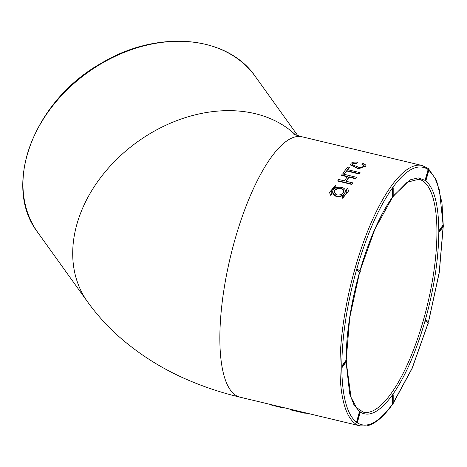 <?xml version="1.0" encoding="UTF-8"?>
<svg xmlns="http://www.w3.org/2000/svg" width="467" height="467" viewBox="0 0 467 467"><rect width="100%" height="100%" fill="white"/><g stroke="black" fill="none" stroke-linecap="round" stroke-linejoin="round"><path stroke-width="0.7" d="M346.327 189.053L346.917 190.834L346.613 192.719L345.452 194.535L342.054 196.788L342.655 197.85L348.499 191.056L347.787 188.575L346.327 189.053L346.923 191.324M348.505 191.056L342.655 198.236L342.054 196.788M352.708 182.842L352.708 183.233A133.831 41.82 103.4 0 0 351.92 184.459L337.839 181.091L337.839 180.706L351.92 184.074A133.831 41.82 -76.6 0 1 352.708 182.842L346.07 181.254A133.831 41.82 -76.6 0 1 349.094 176.789L355.731 178.376A133.831 41.82 -76.6 0 1 356.519 177.279L342.439 173.911A133.831 41.82 103.4 0 0 341.651 175.008L347.506 176.409A133.831 41.82 103.4 0 0 344.483 180.875L338.628 179.48A133.831 41.82 103.4 0 0 337.839 180.706M347.273 176.742L341.651 175.399L341.651 175.008M356.519 177.279L356.519 177.664A133.831 41.82 103.4 0 0 355.731 178.762L349.094 177.174A133.831 41.82 103.4 0 0 346.286 181.307M361.943 164.016L363.203 163.409L365.801 165.038L366.011 165.703L358.352 168.459L350.483 164.664L351.05 163.374C352.252 162.253 354.365 161.851 357.389 162.166L357.022 163.001L354.243 163.024L352.597 163.794L352.171 164.676L359.526 167.618L363.793 166.515L364.003 165.23L361.943 164.016L361.943 164.407L364.155 165.943M350.495 164.822L358.341 168.85L366.011 166.089L366.017 165.703M352.194 164.869L352.597 164.18L354.243 163.409L357.022 163.386L357.389 162.166M347.839 169.714A133.831 41.82 -76.6 0 1 349.479 167.764L349.479 167.379A133.831 41.82 103.4 0 0 347.571 169.649L360.069 172.638A133.831 41.82 103.4 0 0 359.281 173.625L346.783 170.636A133.831 41.82 103.4 0 0 344.879 173.123L343.298 172.743A133.831 41.82 -76.6 0 1 347.897 166.999L349.479 167.379M343.298 172.743L343.298 173.134L344.879 173.508A133.831 41.82 -76.6 0 1 346.783 171.021L359.281 174.01A133.831 41.82 -76.6 0 1 360.069 173.023L360.069 172.638M345.341 191.417L345.346 191.61C344.529 195.27 341.622 196.893 336.614 196.479C334.127 195.755 332.825 194.389 332.714 192.375L332.72 192.182M330.28 194.891L329.556 192.206L330.28 194.891L331.739 194.319L331.15 192.386L331.471 190.402L332.685 188.586L336.012 186.59L335.405 185.609L329.562 192.206M331.144 192.293L331.471 190.793L332.685 188.972L336.012 186.975L336.012 186.59M330.28 195.276L331.739 194.704L331.739 194.319M346.619 360.302L346.619 361.236L342.311 367.237L341.786 367.109L341.786 366.175L346.088 360.18L346.619 360.302L342.311 366.303L341.786 366.181C342.042 336.503 346.94 304.466 356.473 270.06L359.514 272.314C350.805 303.76 346.327 333.047 346.088 360.18M392.765 188.341L393.202 187.734L393.202 196.916L392.765 197.529L392.765 188.341L392.233 188.219L392.233 197.401C379.677 215.421 368.872 240.026 359.823 271.222M357.308 422.647L356.998 422.413L360.039 411.678L360.349 411.906L357.308 422.647L356.473 422.291L359.514 411.55L359.823 411.777C368.872 417.749 379.677 412.238 392.233 395.245L392.671 394.638C405.228 376.624 416.033 352.019 425.081 320.817L425.39 319.726C434.1 288.279 438.577 258.992 438.817 231.865L438.817 230.931C438.577 204.47 434.1 187.658 425.39 180.49L418.228 177.874L410.44 179.777L393.202 196.07M428.128 169.527L425.081 180.262L425.922 180.618L428.963 169.877L428.128 169.521C418.228 162.983 406.413 169.007 392.671 187.611L392.233 188.219C378.498 207.92 366.677 234.837 356.782 268.969L356.473 270.06L356.998 270.189L357.308 269.097L356.782 268.969M392.233 404.434L392.233 395.245L392.671 394.638L393.202 394.767L393.202 403.949L392.765 404.562L392.233 404.434C378.498 423.032 366.677 429.062 356.782 422.518M428.128 323.071L425.081 320.817L428.653 323.199L428.128 323.071L412.087 368.317L393.202 403.074M443.119 225.041L443.113 225.8M443.65 225.059L443.125 224.931L438.817 230.931L439.348 231.054L443.65 225.059L443.65 225.987L439.348 231.988L438.817 231.865M307.257 413.254L304.426 413.114L290.036 409.746L290.036 409.145M301.688 412.524L301.688 411.923M273.072 405.076L273.072 405.42L272.191 405.338L272.191 404.866M272.191 405.338L270.23 404.51M284.823 407.889L280.638 407.329L280.638 406.885M280.638 407.329C276.114 406.36 274.275 405.811 275.121 405.683M283.02 407.779L283.02 407.457M425.922 180.618L425.39 180.49M425.612 180.39L428.653 169.649M439.348 231.054L439.348 231.988M425.612 320.946L425.922 319.854L428.963 322.107L428.653 323.199M425.922 319.854L425.39 319.726M393.202 394.767L392.765 395.374L392.765 404.562M392.765 395.374L392.233 395.251M392.765 197.529L392.233 197.401M393.202 187.734L392.671 187.606M360.039 411.678L359.514 411.55L353.898 404.696L349.695 393.874L346.094 361.966M356.998 422.413L356.473 422.291C346.94 414.457 342.042 396.069 341.786 367.109M357.308 269.097L360.349 271.35L360.039 272.442L356.998 270.189M360.039 272.442L359.514 272.314M342.311 367.237L342.311 366.303M352.597 164.18L352.597 163.794M354.243 163.409L354.243 163.024M357.022 163.386L357.022 163.001M344.879 173.508L344.879 173.123M346.783 171.021L346.783 170.636M359.281 174.01L359.281 173.625M351.92 184.459L351.92 184.074M355.731 178.762L355.731 178.376M349.094 177.174L349.094 176.789M342.655 197.85L342.655 198.236M334.641 195.253L336.614 196.087C341.616 196.508 344.529 194.885 345.346 191.219C345.743 185.516 332.23 186.117 332.714 191.99L334.641 195.253M335.796 194.354L337.221 194.937C340.968 195.27 343.152 194.056 343.77 191.307C344.062 186.981 333.934 187.489 334.296 191.884L335.796 194.354M334.302 192.077C334.255 187.909 343.73 187.43 343.759 191.505M37.833 232.525C1.67 186.035 33.688 100.971 100.895 63.489C156.784 29.368 227.306 35.118 255.321 76.495A133.831 100.96 -35.7 0 0 87.726 72.484A133.831 100.96 -35.7 0 0 37.833 232.525L87.592 301.88C96.517 314.262 106.657 325.552 118.011 335.755C140.118 355.393 165.265 370.903 193.466 382.286C208.387 388.369 223.856 393.319 239.88 397.143A133.831 41.82 -76.6 0 1 230.336 257.253A133.831 41.82 -76.6 0 1 302.137 136.813L422.261 165.54A133.831 41.82 103.4 0 0 350.46 285.979A133.831 41.82 103.4 0 0 360.004 425.869L366.957 425.875C375.1 423.943 383.547 416.868 392.292 404.644L392.414 404.475M443.119 226.728L439.213 272.495L428.519 321.675M428.899 170.116L434.911 177.857L439.389 189.876L443.119 224.931M87.592 301.88A133.831 100.96 -35.7 0 1 129.733 147.724A133.831 100.96 -35.7 0 1 295.395 134.782M304.426 413.114L304.426 412.577M270.066 404.737L270.066 404.358M393.202 196.373L407.16 182.229L418.911 179.246A119.727 37.413 -76.6 0 1 434.549 266.464A119.727 37.413 -76.6 0 1 391.142 393.465A119.727 37.413 -76.6 0 1 363.215 412.133L356.461 407.586L351.032 397.329L346.205 361.814M239.88 397.143L360.004 425.869M293.136 133.79C293.761 133.842 291.957 134.011 302.137 136.813M255.321 76.495L297.718 135.593M422.261 165.54L428.461 168.68L436.517 180.361L441.975 202.83L443.23 224.954M443.224 226.583L439.284 272.512L428.56 321.81M428.198 323.088L412.151 368.405L393.202 403.365M274.777 405.163L274.777 405.765M269.838 403.996L269.838 404.591M346.199 360.203L349.707 317.805L359.584 272.331M359.946 271.053L374.896 229.169L392.414 197.448M350.454 164.664L350.454 165.049M332.714 191.99L332.714 192.375M345.346 191.219L345.346 191.61"/></g></svg>
